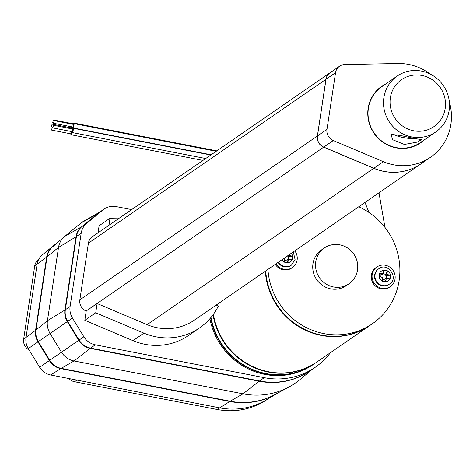 <?xml version="1.0" encoding="UTF-8"?>
<svg xmlns="http://www.w3.org/2000/svg" width="473" height="473" viewBox="0 0 473 473"><rect width="100%" height="100%" fill="white"/><g stroke="black" fill="none" stroke-linecap="round" stroke-linejoin="round"><path stroke-width="0.71" d="M268.309 398.698L267.594 399.188A70.53 67.627 -124.6 0 1 217.208 409.482L74.568 381.741A10.187 9.767 -124.6 0 1 68.91 378.536M29.131 349.961A10.187 9.767 -124.6 0 1 23.65 339.182L34.73 265.932A10.187 9.767 -124.6 0 1 38.638 259.517M277.03 393.453L266.577 399.738A70.53 67.627 -124.6 0 1 219.59 407.838L50.623 374.977A16.2 15.532 -124.6 0 1 39.685 367.296L28.291 348.583A16.2 15.532 -124.6 0 1 26.033 337.539L37.107 264.289A16.2 15.532 -124.6 0 1 42.487 254.734L58.729 241.396A16.2 15.532 -124.6 0 1 58.977 241.195A16.2 15.532 -124.6 0 1 59.226 240.999M277.012 393.459A71.311 68.378 -124.6 0 1 229.789 401.482L60.822 368.621A16.981 16.283 -124.6 0 1 49.358 360.568L37.964 341.855A16.981 16.283 -124.6 0 1 35.593 330.284L46.673 257.028A16.981 16.283 -124.6 0 1 52.308 247.012L53.881 245.724M330.479 352.639A71.311 68.378 -124.6 0 1 315.243 367.273A71.311 68.378 -124.6 0 1 264.301 377.673L95.333 344.817A16.981 16.283 -124.6 0 1 83.869 336.764L72.475 318.051A16.981 16.283 -124.6 0 1 70.105 306.474L81.185 233.224A16.981 16.283 -124.6 0 1 86.819 223.209L103.061 209.87A16.981 16.283 -124.6 0 1 104.101 209.084A16.981 16.283 -124.6 0 1 116.234 206.606L131.66 209.604M315.243 367.273L310.483 370.554A71.311 68.378 -124.6 0 1 259.541 380.96L90.568 348.098A16.981 16.283 -124.6 0 1 79.109 340.046L67.716 321.333A16.981 16.283 -124.6 0 1 65.345 309.762L76.425 236.506A16.981 16.283 -124.6 0 1 82.06 226.49L98.301 213.152A16.981 16.283 -124.6 0 1 99.342 212.365L104.101 209.084M314.303 363.79A67.917 65.12 -124.6 0 1 314.107 363.926A67.917 65.12 -124.6 0 1 265.59 373.836A67.917 65.12 -124.6 0 1 210.651 317.844M314.107 363.926L313.315 364.476A67.917 65.12 -124.6 0 1 264.797 374.385A67.917 65.12 -124.6 0 1 209.917 318.696M316.922 361.987A67.917 65.12 -124.6 0 1 316.727 362.123A67.917 65.12 -124.6 0 1 213.051 314.793M316.727 362.123L314.504 363.654A67.917 65.12 -124.6 0 1 211.017 317.407M369.998 325.377A67.917 65.12 -124.6 0 1 369.803 325.513A67.917 65.12 -124.6 0 1 302.98 329.013A67.917 65.12 -124.6 0 1 265.335 271.189M369.803 325.513L317.123 361.851A67.917 65.12 -124.6 0 1 213.412 314.297M358.747 206.754A67.917 65.12 -124.6 0 1 399.431 262.491A67.917 65.12 -124.6 0 1 372.417 323.709A67.917 65.12 -124.6 0 1 305.599 327.21A67.917 65.12 -124.6 0 1 267.949 269.379M372.417 323.709L370.199 325.241A67.917 65.12 -124.6 0 1 303.376 328.741A67.917 65.12 -124.6 0 1 265.731 270.911M315.745 261.823A21.734 20.842 -124.6 0 1 324.295 247.994A21.734 20.842 -124.6 0 1 353.786 254.054A21.734 20.842 -124.6 0 1 348.973 283.776A21.734 20.842 -124.6 0 1 325.601 283.729A21.734 20.842 -124.6 0 1 315.745 261.823M348.973 283.776L346.195 285.692A21.734 20.842 -124.6 0 1 322.823 285.645A21.734 20.842 -124.6 0 1 312.966 263.739A21.734 20.842 -124.6 0 1 321.516 249.91L324.295 247.994M294.791 250.867A11.884 11.399 -124.6 0 1 292.438 267.517L291.646 268.061A11.884 11.399 -124.6 0 1 283.156 269.799A11.884 11.399 -124.6 0 1 275.251 264.348M390.361 286.561L389.569 287.105A11.884 11.399 -124.6 0 1 381.078 288.837A11.884 11.399 -124.6 0 1 371.583 279.62A11.884 11.399 -124.6 0 1 376.07 267.541L376.863 266.991A11.884 11.399 -124.6 0 1 392.992 270.302A11.884 11.399 -124.6 0 1 390.361 286.561A11.884 11.399 -124.6 0 1 381.871 288.294A11.884 11.399 -124.6 0 1 372.375 279.07A11.884 11.399 -124.6 0 1 376.863 266.991M292.438 267.517A11.884 11.399 -124.6 0 1 283.948 269.249A11.884 11.399 -124.6 0 1 276.043 263.798M389.108 284.32A9.336 8.952 -124.6 0 1 388.912 284.462A9.336 8.952 -124.6 0 1 382.243 285.822A9.336 8.952 -124.6 0 1 374.634 275.032A9.336 8.952 -124.6 0 1 378.311 269.09A9.336 8.952 -124.6 0 1 378.512 268.954M291.191 265.282A9.336 8.952 -124.6 0 1 290.99 265.418A9.336 8.952 -124.6 0 1 284.32 266.784A9.336 8.952 -124.6 0 1 278.053 262.414M379.689 273.098L379.145 276.717L382.734 277.415L382.184 281.033L385.773 281.731L386.323 278.112L389.912 278.81L390.462 275.191L386.873 274.494L387.417 270.875L383.828 270.178L383.278 273.796L379.689 273.098L381.108 274.429L380.718 277.024M284.107 258.234L284.811 258.37L284.261 261.995L287.856 262.692L288.4 259.068L291.989 259.772L292.539 256.147L288.95 255.45L289.044 254.835M383.278 273.796L382.089 274.618L381.108 274.429M382.426 279.425L384.987 279.921L385.134 278.934L386.323 278.112M384.987 279.921L385.773 281.731M386.258 278.159L386.66 275.505L385.678 275.316L386.873 274.494M386.66 275.505L390.462 275.191M387.417 270.875L385.832 274.328L383.236 273.826M385.678 275.316L385.832 274.328M284.51 260.381L287.064 260.877L287.212 259.89L288.4 259.068M287.064 260.877L287.856 262.692M288.335 259.115L288.737 256.461L287.755 256.271L288.95 255.45M288.737 256.461L292.539 256.147M287.755 256.271L287.85 255.657M330 72.801A10.187 9.767 55.4 0 0 329.959 72.824A10.187 9.767 55.4 0 0 325.95 79.31L317.377 136.005A10.187 9.767 55.4 0 0 323.674 147.174L373.747 168.317A51.788 49.653 55.4 0 0 420.917 163.871A51.788 49.653 55.4 0 0 420.958 163.841M329.959 72.824L92.424 236.671A10.187 9.767 55.4 0 0 88.416 243.152L79.842 299.852A10.187 9.767 55.4 0 0 86.139 311.015L97.125 303.524L147.121 324.638A51.788 49.653 55.4 0 0 194.291 320.186L420.917 163.871M430.146 74.048A51.788 49.653 55.4 0 0 398.195 63.518L344.77 64.541A10.187 9.767 55.4 0 0 339.555 66.208L330.036 72.771A10.187 9.767 55.4 0 0 326.027 79.251L317.454 135.952A10.187 9.767 55.4 0 0 323.751 147.121L373.83 168.264A51.788 49.653 55.4 0 0 421 163.818L430.519 157.249A51.788 49.653 55.4 0 0 449.35 101.896M339.555 66.208A10.187 9.767 55.4 0 0 335.552 72.688L326.973 129.389A10.187 9.767 55.4 0 0 333.27 140.552L383.349 161.695A51.788 49.653 55.4 0 0 430.519 157.249M397.225 76.052L381.752 86.725A33.955 32.56 55.4 0 0 368.934 121.23A33.955 32.56 55.4 0 0 396.055 147.582A33.955 32.56 55.4 0 0 420.314 142.627L435.787 131.955A33.955 32.56 -124.6 0 1 389.699 122.489A33.955 32.56 -124.6 0 1 397.225 76.052A33.955 32.56 -124.6 0 1 433.741 76.129A33.955 32.56 -124.6 0 1 449.143 110.351A33.955 32.56 -124.6 0 1 435.787 131.955M385.631 84.046A34.298 32.885 55.4 0 0 374.042 133.291A34.298 32.885 55.4 0 0 424.192 139.955M98.047 232.793L99.111 225.751L110.02 218.224L119.427 218.047M215.729 305.398L218.402 305.919A61.123 58.611 -124.6 0 1 199.594 327.878L188.686 335.398A61.123 58.611 -124.6 0 1 133.014 340.649L84.815 320.298L86.216 311.045M199.594 327.878A61.123 58.611 -124.6 0 1 143.922 333.128L95.723 312.771L84.815 320.298M95.723 312.771L97.125 303.524M108.956 225.266L110.02 218.224M310.282 370.69A71.311 68.378 -124.6 0 1 259.145 381.232L90.172 348.376A16.981 16.283 -124.6 0 1 78.713 340.318L67.32 321.605A16.981 16.283 -124.6 0 1 64.949 310.034L76.023 236.784A16.981 16.283 -124.6 0 1 81.663 226.768L97.905 213.429A16.981 16.283 -124.6 0 1 99.147 212.507M312.464 369.188L299.9 379.6A73.008 70.004 -124.6 0 1 289.062 386.926L275.15 394.47A71.311 68.378 -124.6 0 1 230.185 401.205L61.218 368.349A16.981 16.283 -124.6 0 1 49.754 360.296L38.36 341.583A16.981 16.283 -124.6 0 1 35.989 330.006L47.069 256.756A16.981 16.283 -124.6 0 1 52.426 246.971L64.423 236.648A18.678 17.909 -124.6 0 1 64.724 236.394L80.966 223.055A18.678 17.909 -124.6 0 1 83.402 221.382L99.513 212.247M289.062 386.926A73.008 70.004 -124.6 0 1 243.027 393.82L74.06 360.964A18.678 17.909 -124.6 0 1 61.449 352.101L50.055 333.388A18.678 17.909 -124.6 0 1 47.448 320.659L58.528 247.409A18.678 17.909 -124.6 0 1 64.423 236.648M71.281 127.881A2.205 0.449 101 0 1 71.695 127.148A2.205 0.449 101 0 1 71.79 127.119A2.205 0.449 101 0 1 71.896 128.869M52.042 124.145L51.527 126.811L52.042 124.145L71.63 127.952L71.719 128.833M72.511 123.672A2.205 0.449 101 0 1 73.019 122.909A2.205 0.449 101 0 1 73.185 124.074A2.205 0.449 101 0 1 73.161 124.34M72.464 126.971A2.205 0.449 101 0 1 72.174 127.243A2.205 0.449 101 0 1 72.008 126.882M53.272 119.935L52.751 122.602L53.272 119.935L72.854 123.743L72.966 124.298M73.356 124.375A2.205 0.449 101 0 1 73.865 123.607A2.205 0.449 101 0 1 74.013 124.978A2.205 0.449 101 0 1 73.486 127.296A2.205 0.449 101 0 1 73.019 127.941A2.205 0.449 101 0 1 72.836 127.042M54.117 120.633L53.597 123.299L54.117 120.633L73.699 124.44L73.067 126.729M72.653 129.017A2.205 0.449 101 0 1 73.161 128.254A2.205 0.449 101 0 1 73.179 130.501A2.205 0.449 101 0 1 72.322 132.582A2.205 0.449 101 0 1 72.174 132.357A2.205 0.449 101 0 1 72.133 131.683M72.6 129.821L73.002 129.082L72.481 131.748L52.899 127.941L53.414 125.274L52.899 127.941M72.044 131.665A2.205 0.449 101 0 1 71.039 134.752A2.205 0.449 101 0 1 70.855 133.853M71.831 131.624L71.198 133.918L51.616 130.11L52.136 127.444L51.616 130.11M52.136 127.444L52.781 127.568M391.242 134.385L392.454 139.653L404.38 144.466L417.405 142.083L421.756 139.434C419.799 139.541 412.894 138.264 401.033 135.609L391.242 134.385M393.288 133.942A13.581 2.696 -171.4 0 0 402.292 137.341A13.581 2.696 -171.4 0 0 415.678 138.69M445.194 108.459A28.522 27.351 -124.6 0 1 400.442 124.399A28.522 27.351 -124.6 0 1 407.685 76.525A28.522 27.351 -124.6 0 1 445.194 108.459M34.73 265.932L46.673 257.028M23.65 339.182L35.593 330.284M74.568 381.741L76.951 380.097M217.208 409.482L229.789 401.482M52.308 247.012L42.487 254.734M28.291 348.583L37.964 341.855M60.786 239.776L58.729 241.396M39.685 367.296L49.358 360.568M50.623 374.977L60.822 368.621M264.301 377.673L259.541 380.96M95.333 344.817L90.568 348.098M83.869 336.764L79.109 340.046M72.475 318.051L67.716 321.333M70.105 306.474L65.345 309.762M81.185 233.224L76.425 236.506M86.819 223.209L82.06 226.49M103.061 209.87L98.301 213.152M375.03 274.754A9.336 8.952 -124.6 0 1 378.707 268.812C387.825 261.421 399.449 278.703 389.309 284.19A9.336 8.952 -124.6 0 1 379.269 284.167A9.336 8.952 -124.6 0 1 375.03 274.754M290.99 265.418L291.386 265.146A9.336 8.952 -124.6 0 1 278.449 262.137M379.092 274.843A5.942 5.7 -124.6 0 1 388.41 271.52A5.942 5.7 -124.6 0 1 386.902 281.494A5.942 5.7 -124.6 0 1 379.092 274.843M291.279 253.292A5.942 5.7 -124.6 0 1 290.256 261.806A5.942 5.7 -124.6 0 1 281.932 259.742M325.95 79.31L88.416 243.152M317.377 136.005L79.842 299.852M323.674 147.174L86.139 311.015M333.27 140.552L323.751 147.121M383.349 161.695L373.83 168.264M326.973 129.389L317.454 135.952M335.552 72.688L326.027 79.251M373.747 168.317L147.121 324.638M143.922 333.128L133.014 340.649M90.172 348.376L74.06 360.964L61.218 368.349M259.145 381.232L243.027 393.82L230.185 401.205M78.713 340.318L49.754 360.296M67.32 321.605L38.36 341.583M64.949 310.034L47.448 320.659L35.989 330.006M76.023 236.784L58.528 247.409L47.069 256.756M81.663 226.768L64.724 236.394M97.905 213.429L80.966 223.055M58.977 241.195L60.846 239.728M388.912 284.462L389.309 284.19M378.311 269.09L378.707 268.812M293.29 251.902L295.075 259.547L291.386 265.146M378.991 192.789L384.945 227.395M365.014 202.432L368.952 212.46M72.091 127.178L71.79 127.119M52.81 127.06L51.527 126.811M216.811 150.869L73.019 122.909M72.836 127.373L72.174 127.243M53.484 122.744L52.751 122.602M216.208 151.289L73.865 123.607M211.118 154.795L73.019 127.941M73.185 127.107L53.597 123.299M210.804 155.02L73.161 128.254M205.714 158.526L72.322 132.582M73.002 129.082L53.414 125.274M202.982 160.412L71.039 134.752"/></g></svg>
